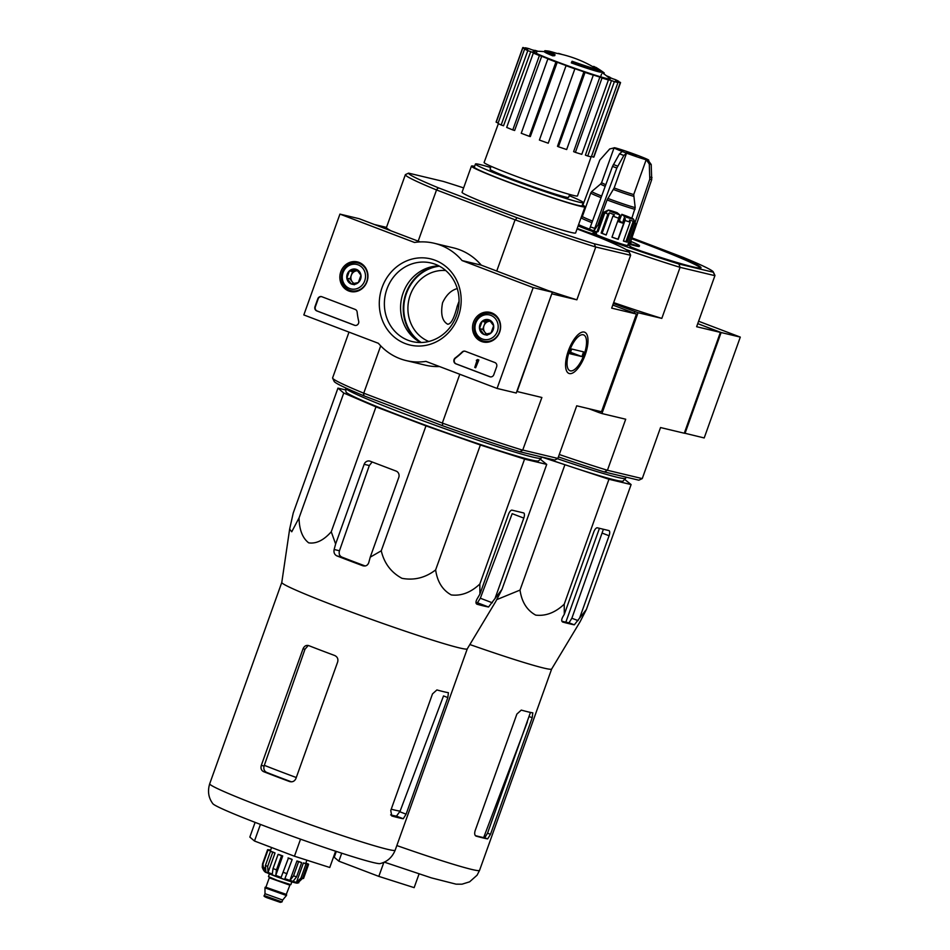 <?xml version="1.0" encoding="UTF-8"?>
<svg xmlns="http://www.w3.org/2000/svg" width="950" height="950" viewBox="0 0 950 950"><rect width="100%" height="100%" fill="white"/><g stroke="black" fill="none" stroke-linecap="round" stroke-linejoin="round"><path stroke-width="1.43" d="M533.176 287.613L497.076 388.443L425.968 361.392A60.313 55.48 103.4 0 1 406.22 360.596A60.313 55.48 103.4 0 1 378.397 343.306L303.834 314.937L339.934 214.106L414.497 242.464A60.313 55.48 103.4 0 1 434.257 243.271A60.313 55.48 103.4 0 1 462.068 260.561L533.176 287.613L552.354 292.196L516.254 393.027L497.076 388.443M340.812 271.724A15.2 13.989 103.4 0 1 357.984 262.058A15.2 13.989 103.4 0 1 367.496 279.953A15.2 13.989 103.4 0 1 350.918 291.603A15.2 13.989 103.4 0 1 340.812 271.724M473.48 322.192A15.2 13.989 103.4 0 1 490.663 312.526A15.2 13.989 103.4 0 1 500.175 330.422A15.2 13.989 103.4 0 1 483.598 342.071A15.2 13.989 103.4 0 1 473.48 322.192M382.102 287.423A44.294 40.743 103.4 0 1 452.212 273.113A44.294 40.743 103.4 0 1 426.384 345.266A44.294 40.743 103.4 0 1 382.102 287.423M494.879 362.544A3.349 3.087 103.4 0 1 496.636 366.795L493.81 374.68A3.349 3.087 103.4 0 1 489.796 376.734L455.81 363.803A3.349 3.087 103.4 0 1 455.24 357.936A69.017 63.484 103.4 0 0 462.139 352.022A3.349 3.087 103.4 0 1 465.298 351.298L494.879 362.544M355.181 309.415A3.349 3.087 103.4 0 1 357.141 312.063A68.685 63.175 103.4 0 0 358.684 321.195A3.349 3.087 103.4 0 1 354.552 325.28L316.742 310.899A3.349 3.087 103.4 0 1 314.984 306.648L317.811 298.775A3.349 3.087 103.4 0 1 321.824 296.721L355.181 309.415M439.458 366.534A60.313 55.48 103.4 0 1 425.398 365.18L406.22 360.596M420.185 241.917L359.112 218.69L339.934 214.106M434.257 243.271L453.435 247.855A60.313 55.48 103.4 0 1 481.246 265.145L462.068 260.561M481.246 265.145L552.354 292.196M359.646 263.435A14.915 13.716 103.4 0 1 361.036 263.376M354.243 291.804A14.915 13.716 103.4 0 1 353.02 291.127M492.326 313.904A14.915 13.716 103.4 0 1 493.715 313.844M486.923 342.273A14.915 13.716 103.4 0 1 485.699 341.596M386.935 289.061A40.399 37.169 103.4 0 1 431.11 262.996A40.399 37.169 103.4 0 1 457.864 310.923A40.399 37.169 103.4 0 1 412.324 341.584A40.399 37.169 103.4 0 1 386.935 289.061M420.672 342.522A40.399 37.169 103.4 0 1 403.144 292.933A40.399 37.169 103.4 0 1 438.971 265.929M490.343 376.877A3.349 3.087 103.4 0 1 490.188 376.817L456.19 363.897A3.349 3.087 103.4 0 1 455.62 358.019L455.24 357.936M465.144 351.239A3.349 3.087 103.4 0 0 462.519 352.106A69.017 63.484 103.4 0 1 455.62 358.019M478.456 359.884L477.601 359.551L478.456 359.884L475.641 367.769L474.774 367.436L476.817 361.036M476.971 360.525L476.33 360.335L477.601 359.551M477.031 361.036L476.33 360.335M478.848 359.979L475.641 367.769M355.098 325.423A3.349 3.087 103.4 0 1 354.932 325.375L317.134 310.994A3.349 3.087 103.4 0 1 315.376 306.743L318.191 298.87A3.349 3.087 103.4 0 1 321.658 296.661M482.101 321.338L489.179 319.889L493.644 325.719L491.031 332.999L483.966 334.447L479.501 328.617L482.101 321.338A7.742 7.113 103.4 0 1 489.179 319.889A7.742 7.113 103.4 0 1 493.644 325.719A7.742 7.113 103.4 0 1 491.031 332.999A7.742 7.113 103.4 0 1 483.966 334.447A7.742 7.113 103.4 0 1 479.501 328.617A7.742 7.113 103.4 0 1 482.101 321.338L485.308 322.098L482.695 329.377L486.317 334.103M482.339 338.984A12.564 11.554 103.4 0 1 479.322 317.692A12.564 11.554 103.4 0 1 498.049 324.829A12.564 11.554 103.4 0 1 482.339 338.984M482.41 340.718A14.238 13.098 103.4 0 1 474.691 323.463A14.238 13.098 103.4 0 1 490.521 313.476A14.238 13.098 103.4 0 1 499.949 330.363A14.238 13.098 103.4 0 1 483.906 341.169A14.238 13.098 103.4 0 1 482.41 340.718M486.97 333.996A6.697 6.163 103.4 0 1 488.834 321.373L485.308 322.098M490.283 321.076L488.834 321.373A6.697 6.163 103.4 0 1 490.461 321.278M482.695 329.377L479.501 328.617M487.16 335.207L483.966 334.447M349.434 270.869L356.499 269.42L360.964 275.251L358.364 282.53L351.286 283.979L346.821 278.148L349.434 270.869A7.742 7.113 103.4 0 1 356.499 269.42A7.742 7.113 103.4 0 1 360.964 275.251A7.742 7.113 103.4 0 1 358.364 282.53A7.742 7.113 103.4 0 1 351.286 283.979A7.742 7.113 103.4 0 1 346.821 278.148A7.742 7.113 103.4 0 1 349.434 270.869L352.628 271.629L350.027 278.908L353.637 283.634M349.671 288.515A12.564 11.554 103.4 0 1 346.643 267.223A12.564 11.554 103.4 0 1 365.382 274.348A12.564 11.554 103.4 0 1 349.671 288.515M349.742 290.249A14.238 13.098 103.4 0 1 342.012 272.994A14.238 13.098 103.4 0 1 357.841 262.996A14.238 13.098 103.4 0 1 367.27 279.894A14.238 13.098 103.4 0 1 351.227 290.7A14.238 13.098 103.4 0 1 349.742 290.249M354.291 283.527A6.697 6.163 103.4 0 1 356.167 270.904L352.628 271.629M357.616 270.608L356.167 270.904A6.697 6.163 103.4 0 1 357.782 270.809M350.027 278.908L346.821 278.148M354.492 284.739L351.286 283.979M684.332 433.105L704.199 437.95L740.299 337.108L698.594 321.242M685.021 433.366L721.121 332.524L740.299 337.108M721.121 332.524L697.739 323.629L720.385 332.393L684.285 433.224L660.535 427.548L642.248 478.598L607.43 470.274L625.706 419.223L601.944 413.547L598.619 412.431L599.07 411.16M540.253 459.194L546.725 464.396L524.566 459.099L480.367 445.004L425.98 425.885L375.974 406.861L343.758 393.039L337.951 388.111L345.812 389.987M541.666 456.974L541.263 458.114A103.871 4.821 -160.3 0 1 541.203 458.209L538.65 460.845A102.362 4.75 -160.3 0 1 440.741 430.73A102.362 4.75 -160.3 0 1 345.954 391.851L345.669 388.194A103.871 4.821 -160.3 0 1 345.681 388.087L345.741 387.933M553.102 54.874A117.266 78.316 112.1 0 1 555.049 54.756L554.705 55.694A117.266 78.316 112.1 0 0 552.758 55.824L553.102 54.874A30.151 1.401 -160.3 0 1 544.742 50.813A30.151 1.401 -160.3 0 1 545.264 50.742A117.266 117.266 0 0 1 548.067 51.015A27.479 1.271 -160.3 0 1 556.498 53.283M552.758 55.824A30.151 1.401 -160.3 0 1 544.398 51.751L544.742 50.813M555.049 54.756A27.479 1.271 -160.3 0 1 547.497 51.074A27.479 1.271 -160.3 0 1 548.067 51.015M558.374 53.663L558.469 53.378A114.784 97.707 114 0 1 561.545 54.292L561.521 54.352M601.516 71.143L601.184 72.081A30.151 1.401 -160.3 0 1 571.33 62.89L571.674 61.94A117.266 8.075 -70.1 0 1 572.114 61.251A27.479 1.271 -160.3 0 0 599.224 69.599A27.479 1.271 -160.3 0 0 598.892 69.231A115.544 62.783 111.4 0 0 596.612 67.889A114.784 24.902 -70.9 0 0 595.923 67.379A115.983 63.021 -68.6 0 1 596.362 67.64A117.266 117.266 0 0 1 603.749 72.568A112.504 24.415 109.1 0 1 604.224 72.96A115.496 96.805 -74.4 0 0 601.219 70.787A30.151 1.401 -160.3 0 1 601.516 71.143A30.151 1.401 -160.3 0 1 571.674 61.94M601.219 71.974A115.496 96.805 -74.4 0 1 603.891 73.898L604.224 72.96M597.265 69.397A115.544 62.783 111.4 0 0 596.268 68.839A114.784 24.902 -70.9 0 0 595.591 68.317L595.923 67.379M596.268 68.839L596.612 67.889M595.864 67.569A115.472 106.222 -76.6 0 0 593.75 66.381L593.501 67.082M569.644 194.453L568.599 197.374A41.717 1.936 -160.3 0 1 528.675 185.131A41.717 1.936 -160.3 0 1 490.058 169.243L491.103 166.321M463.624 187.898A117.099 5.439 -160.3 0 0 443.341 181.438L408.595 173.138A117.099 5.439 -160.3 0 0 438.473 187.862L436.228 189.834A119.617 5.557 -160.3 0 1 405.377 174.658A119.617 5.557 -160.3 0 1 405.389 174.622L408.595 173.138M577.054 228.938L599.201 237.357A117.099 5.439 -160.3 0 1 629.054 251.809A117.099 5.439 -160.3 0 1 629.078 252.094L594.332 243.794A117.099 5.439 -160.3 0 1 516.859 217.681L438.473 187.862M582.374 204.915A60.313 2.802 -160.3 0 1 584.986 206.791L575.617 232.94A60.313 2.802 -160.3 0 1 517.893 215.258A60.313 2.802 -160.3 0 1 462.056 192.28L471.426 166.131A60.313 2.802 -160.3 0 1 474.62 166.333M612.797 305.045L636.464 314.046L601.492 411.73L576.709 405.804L557.816 458.577L554.622 460.061L519.876 451.761A117.099 5.439 -160.3 0 1 442.391 425.659L364.004 395.841A117.099 5.439 -160.3 0 1 334.162 381.389L332.642 378.183A119.617 5.557 19.7 0 0 363.458 393.074L442.724 423.225A119.617 5.557 19.7 0 0 522.69 450.169L541.88 397.492L516.812 391.459M457.294 288.586C451.143 290.213 446.239 294.951 442.558 302.777C440.468 313.963 442.178 321.112 447.676 324.211C451.06 324.152 454.231 318.179 457.199 306.28L459.064 301.257M442.391 425.659L442.724 423.225M363.458 393.074L364.004 395.841M629.054 251.809L630.574 255.016A119.617 5.557 -160.3 0 1 630.61 255.301L595.46 246.929A119.617 5.557 -160.3 0 1 515.494 219.984L436.228 189.834M515.494 219.984L516.859 217.681M380.701 345.848L363.803 393.039M459.788 374.264L442.367 422.928M551.796 293.776L517.109 391.566M515.019 219.996L496.743 271.047M436.466 190.107L418.178 241.158M585.2 354.813A22.04 8.586 110.8 0 0 580.486 332.844A22.04 8.586 110.8 0 0 568.753 349.754A22.04 8.586 110.8 0 0 566.283 370.179A22.04 8.586 110.8 0 0 585.2 354.813M595.697 247.178L576.864 299.808L552.081 293.882M557.864 458.434L523.046 450.11M636.464 314.046L611.681 308.133A119.617 5.557 19.7 0 0 611.705 308.085L630.61 255.301A119.617 5.557 -160.3 0 1 630.598 255.324L629.078 252.094M630.527 255.502L611.681 308.133M405.377 174.658L386.472 227.442A119.617 5.557 19.7 0 1 386.496 227.394L374.383 224.497M386.472 227.442A119.617 5.557 19.7 0 0 391.056 230.838M548.067 290.569A119.617 5.557 19.7 0 0 576.864 299.808M576.709 405.816L557.828 458.541A119.617 5.557 19.7 0 0 557.828 458.541A119.617 5.557 19.7 0 0 557.84 458.506M522.69 450.169L519.876 451.761M594.332 243.794L595.46 246.929M428.782 341.478A36.86 33.903 103.4 0 1 410.246 295.058A36.86 33.903 103.4 0 1 445.74 270.524M569.216 195.652A57.226 2.66 -160.3 0 1 583.205 202.599A57.226 2.66 -160.3 0 1 528.438 185.808A57.226 2.66 -160.3 0 1 475.451 164.018A57.226 2.66 -160.3 0 1 480.071 164.576A57.226 2.66 -160.3 0 1 490.675 167.533M583.205 202.599L582.077 205.746A57.226 2.66 -160.3 0 1 527.309 188.967A57.226 2.66 -160.3 0 1 474.323 167.164L475.451 164.018M584.986 206.791A60.313 2.802 -160.3 0 1 527.262 189.098A60.313 2.802 -160.3 0 1 471.426 166.131M603.903 73.874A117.266 117.266 0 0 1 609.947 78.612A40.921 1.9 -160.3 0 1 570.997 66.939A40.921 1.9 -160.3 0 1 533.496 51.241A117.266 117.266 0 0 1 544.445 51.644M555.94 61.964L557.222 62.272L530.349 136.574L529.316 136.325L555.94 61.964A51.929 2.411 19.7 0 1 547.865 58.888L549.148 59.197A48.581 2.256 -160.3 0 1 541.702 56.264L514.627 130.494L512.786 129.924L539.41 55.563L541.702 56.264M566.022 65.681A51.929 2.411 19.7 0 0 574.857 68.851L548.233 143.213A51.929 2.411 19.7 0 1 539.398 140.054L566.105 65.55A48.581 2.256 -160.3 0 1 557.222 62.272M574.857 68.851L548.233 143.213M583.906 71.832L585.046 72.402L558.422 146.763L557.496 146.312L583.906 71.832A48.581 2.256 -160.3 0 1 574.94 68.709M585.046 72.402A51.929 2.411 19.7 0 0 593.287 75.169L592.147 74.611A48.581 2.256 -160.3 0 0 599.83 77.104L602.015 78.007A51.929 2.411 19.7 0 0 608.416 79.966L606.231 79.076A48.581 2.256 -160.3 0 0 611.479 80.548L614.365 81.653A51.929 2.411 19.7 0 0 617.951 82.508L615.054 81.403A48.581 2.256 -160.3 0 0 617.049 81.653L620.219 82.793A51.929 2.411 19.7 0 0 620.528 82.65A51.929 2.411 19.7 0 0 620.433 82.401L617.262 81.272A48.581 2.256 -160.3 0 0 615.707 80.239L618.664 81.237A51.929 2.411 19.7 0 0 615.481 79.669L612.536 78.672A48.581 2.256 -160.3 0 0 607.656 76.534L609.959 77.235A51.929 2.411 19.7 0 0 606.409 75.763M538.033 51.276A51.929 2.411 19.7 0 0 534.862 50.314L537.047 51.217L535.966 54.162M525.16 48.248L525.326 47.785A51.929 2.411 19.7 0 1 528.901 48.64L531.798 49.733A48.581 2.256 -160.3 0 1 537.047 51.217M525.326 47.785L528.224 48.877A48.581 2.256 -160.3 0 0 526.229 48.64L523.058 47.5A51.929 2.411 19.7 0 0 522.749 47.642A51.929 2.411 19.7 0 0 522.844 47.88L525.849 49.471M524.614 49.056A51.929 2.411 19.7 0 0 527.784 50.623L501.161 124.984A51.929 2.411 19.7 0 1 497.99 123.417L524.614 49.056L527.571 50.041A48.581 2.256 -160.3 0 1 526.015 49.02M527.784 50.623L530.741 51.609L503.536 125.78L501.161 124.984M512.786 129.924A51.929 2.411 19.7 0 1 506.694 127.419L533.318 53.046L535.61 53.758A48.581 2.256 -160.3 0 1 530.741 51.609M533.318 53.046A51.929 2.411 19.7 0 0 539.41 55.563M591.114 156.833L577.481 195.926A49.59 2.304 -160.3 0 1 530.017 181.379A49.59 2.304 -160.3 0 1 484.108 162.498L498.394 123.631M601.576 74.029L600.4 77.342M614.365 81.653L587.741 156.014L585.414 155.135L611.479 80.548M602.015 78.007L575.391 152.368L573.634 151.644L599.83 77.104M587.741 156.014A51.929 2.411 19.7 0 0 591.327 156.869L617.951 82.508M575.391 152.368A51.929 2.411 19.7 0 0 581.792 154.339L608.416 79.966M558.422 146.763A51.929 2.411 19.7 0 0 566.663 149.542L593.287 75.169M529.316 136.325A51.929 2.411 19.7 0 1 521.241 133.261L547.865 58.888M522.749 47.642L496.114 122.004A51.929 2.411 19.7 0 0 496.221 122.253L522.844 47.88M496.221 122.253L498.156 122.942M591.494 156.406L593.584 157.154L620.219 82.793M593.584 157.154A51.929 2.411 19.7 0 0 593.904 157.011L620.528 82.65M541.203 458.209A103.871 4.821 -160.3 0 1 441.845 427.642A103.871 4.821 -160.3 0 1 345.669 388.194M337.951 388.111L293.229 513.036L289.643 529.114L291.745 531.774L299.036 517.952C299.286 529.779 302.504 538.068 308.679 542.842C316.172 543.982 323.701 540.289 331.253 531.774L375.974 406.861M299.036 517.952L343.758 393.039M331.253 531.774L335.623 543.994L334.139 549.492C333.569 552.484 334.471 554.622 336.846 555.881A108.086 5.023 19.7 0 0 362.805 565.749C365.691 566.497 367.674 565.464 368.754 562.649L370.239 557.163L381.259 550.798C384.192 563.267 391.091 572.434 401.969 578.324C414.176 580.592 425.398 577.79 435.634 569.917C437.344 581.78 442.558 590.116 451.274 594.938C461.308 596.137 470.832 592.503 479.833 584.024L479.928 594.118L476.995 599.129C475.617 601.837 475.629 603.547 477.054 604.247A108.086 5.023 19.7 0 0 488.561 607.003L502.004 589.321L495.71 601.564L467.258 648.874A98.503 4.572 -160.3 0 1 467.258 648.874A98.503 4.572 -160.3 0 1 463.742 648.826A98.503 4.572 -160.3 0 1 361.38 615.742A98.503 4.572 -160.3 0 1 281.782 582.469L209.701 783.786C207.433 791.243 208.489 797.881 212.859 803.712A89.051 4.133 19.7 0 0 281.473 832.295A89.051 4.133 19.7 0 0 373.219 862.529A89.051 4.133 19.7 0 0 380.095 863.597C387.173 861.864 392.196 857.399 395.176 850.191A98.503 4.572 -160.3 0 1 300.901 821.299A98.503 4.572 -160.3 0 1 209.701 783.786M502.004 589.321L546.725 464.396M495.271 597.788L523.794 518.094A5.023 1.959 110.8 0 0 523.664 512.941A5.023 1.959 110.8 0 0 523.569 512.917L512.062 510.162A5.023 1.959 110.8 0 0 508.452 514.425L479.928 594.118M479.833 584.024L524.566 459.099M435.634 569.917L480.367 445.004M381.259 550.798L425.98 425.885M370.239 557.163L398.762 477.47A5.023 4.619 -76.6 0 0 396.138 471.093L370.179 461.225A5.023 4.619 -76.6 0 0 364.159 464.301L335.623 543.994M296.281 777.516A91.449 4.251 -160.3 0 1 264.326 765.332L264.076 766.033C263.387 769.025 264.231 771.151 266.606 772.386A90.713 4.216 19.7 0 0 291.424 781.838M264.326 765.332L304.974 649.242L307.669 646.154M447.842 697.573L448.4 692.693A98.503 4.572 -160.3 0 1 436.893 689.938L432.499 693.904L390.759 810.492L391.768 815.979A98.503 4.572 19.7 0 0 403.275 818.734L406.101 814.162L447.842 697.573L443.519 695.934L400.128 811.098A91.449 4.251 -160.3 0 1 391.222 809.198M390.628 814.898A90.713 4.216 19.7 0 0 396.471 816.145L400.128 811.098M308.726 645.62C306.209 644.943 304.321 645.988 303.05 648.779L261.309 765.379C260.514 768.348 261.274 770.45 263.601 771.661A98.503 4.572 19.7 0 0 289.56 781.541C292.457 782.313 294.583 781.316 295.925 778.537L337.666 661.948C338.39 658.956 337.404 656.806 334.685 655.5A98.503 4.572 -160.3 0 1 308.726 645.62L308.239 645.466M371.652 462.626L369.312 465.536L339.459 550.763C338.687 553.743 339.447 555.845 341.774 557.056A95.332 4.429 19.7 0 0 365.18 565.974M475.962 602.502A95.332 4.429 19.7 0 0 477.458 602.775L480.332 598.227L512.181 513.677L523.794 518.094M255.099 822.379L249.838 837.081L254.481 841.011L294.441 856.211L300.544 839.182M254.481 841.011L260.419 824.422M294.441 856.211L329.769 867.481L335.599 851.2M583.241 334.78A19.178 7.469 -69.2 0 1 585.913 337.689A19.178 7.469 -69.2 0 1 583.763 355.466A19.178 7.469 -69.2 0 1 573.562 370.168A19.178 7.469 -69.2 0 1 568.361 354.552A19.178 7.469 -69.2 0 1 583.241 334.78M583.573 351.868L581.887 356.594L569.988 353.744L571.686 349.018L583.573 351.868M570.523 352.272L581.887 356.594M264.326 895.601L281.996 901.918L280.321 902.369L266.902 897.703C264.361 896.669 263.494 895.969 264.326 895.601L265.002 893.701L282.673 900.03L286.425 895.518L286.116 894.508M265.002 893.701L264.979 887.834L286.425 895.518M265.846 887.241L273.612 890.768L286.651 894.876M269.432 873.905L268.446 876.624L277.234 880.353L290.842 884.652L291.828 881.921M306.007 863.93L300.936 878.109L296.436 882.372L303.406 862.932L306.007 863.93A21.779 1.009 19.7 0 0 307.551 864.286L302.468 878.465L297.979 882.74A18.762 0.867 19.7 0 0 298.751 882.811A18.762 0.867 19.7 0 0 298.811 882.776A18.762 0.867 19.7 0 0 298.822 882.764L298.811 882.776M298.609 861.674L293.538 875.864L289.964 880.401L296.934 860.961L298.609 861.674A21.779 1.009 19.7 0 0 301.673 862.659L296.59 876.838L293.027 881.374A18.762 0.867 19.7 0 0 296.436 882.372M288.396 858.182L281.129 877.373L288.396 858.182A21.779 1.009 19.7 0 0 292.161 859.501L284.893 878.691A18.762 0.867 19.7 0 0 289.964 880.401M275.761 875.401L282.72 855.962A18.762 0.867 19.7 0 1 279.264 854.644L278.101 854.371A21.779 1.009 19.7 0 0 281.568 855.689L276.486 869.867L275.761 875.401A18.762 0.867 19.7 0 0 281.129 877.373M278.101 854.371L273.03 868.549L272.306 874.095A18.762 0.867 19.7 0 1 268.066 872.397L267.651 866.4A21.779 1.009 -160.3 0 1 265.418 865.45L265.846 871.447A18.762 0.867 19.7 0 1 263.886 870.473L262.936 864.215A21.779 1.009 -160.3 0 1 262.533 863.883L262.248 867.291C263.471 870.651 264.955 872.432 266.677 872.658L285.475 879.878C302.005 885.234 295.759 882.265 298.751 882.811M268.066 872.397L275.037 852.957A18.762 0.867 19.7 0 1 272.804 851.996L270.501 851.259A21.779 1.009 19.7 0 0 272.721 852.221L267.651 866.4M270.501 851.259L265.418 865.45M270.738 851.342L270.845 851.034A18.762 0.867 19.7 0 1 270.441 850.689L267.603 849.692A21.779 1.009 19.7 0 0 268.007 850.036L262.936 864.215M267.603 849.692L262.533 863.883M270.608 850.238L270.216 850.084A21.779 1.009 19.7 0 0 268.672 849.727L268.565 850.036M306.897 860.189L305.686 863.586L308.619 864.31A21.779 1.009 19.7 0 0 308.216 863.977L305.841 863.146M308.619 864.31L303.537 878.501M301.673 862.659L299.986 861.935A18.762 0.867 19.7 0 1 296.934 860.961M292.161 859.501L291.852 859.251A18.762 0.867 19.7 0 1 288.087 857.921M281.568 855.689L282.72 855.962M272.721 852.221L275.037 852.957M263.886 870.473L264.979 867.409M268.007 850.036L270.845 851.034M268.672 849.727L270.536 850.428M307.551 864.286L304.938 863.301A18.762 0.867 19.7 0 1 304.261 863.146A18.762 0.867 19.7 0 1 303.406 862.932M551.665 669.002A98.503 4.572 -160.3 0 1 551.641 669.049L580.094 621.739L586.388 609.484L574.311 624.827L569.003 622.808L571.864 618.248L603.191 529.851M571.983 624.364L566.544 623.069L571.983 624.364A108.621 5.047 19.7 0 0 574.311 624.827M396.839 845.559A98.503 4.572 -160.3 0 0 479.56 870.366L551.653 669.026A98.503 4.572 -160.3 0 1 546.001 668.574A98.503 4.572 -160.3 0 1 469.87 644.539M562.673 622.036L562.804 622.072A108.621 5.047 19.7 0 0 566.544 623.069M562.566 621.989L562.804 622.072C561.391 621.371 561.367 619.661 562.744 616.954L564.312 614.294L564.217 604.188C555.251 612.631 545.739 616.277 535.717 615.125C526.965 610.328 521.728 601.991 520.018 590.092L496.838 599.604M623.248 480.795A102.529 4.762 -160.3 0 1 623.248 480.985A102.529 4.762 -160.3 0 1 543.614 457.437M541.643 457.045L608.95 479.263L631.109 484.571L624.637 479.358M579.654 617.951L609.081 535.741A5.023 1.959 110.8 0 0 608.95 530.587A5.023 1.959 110.8 0 0 608.855 530.563L597.348 527.808A5.023 1.959 110.8 0 0 593.738 532.071L564.312 614.294M561.901 621.217A102.529 4.762 19.7 0 0 569.003 622.808M626.81 152.249L636.476 155.812L626.81 152.249M628.674 242.547A30.317 1.413 -160.3 0 0 630.194 242.903L651.712 179.586L651.201 164.493L648.102 160.217A18.43 0.855 -160.3 0 0 648.779 160.217A18.43 0.855 -160.3 0 0 640.561 156.489L636.227 154.85A18.43 0.855 -160.3 0 0 616.669 148.259L614.757 147.796A18.43 0.855 -160.3 0 0 614.08 147.796L601.623 182.59A18.43 0.855 -160.3 0 0 605.803 184.692M599.236 225.447A25.579 1.188 -160.3 0 1 597.93 224.972L593.857 230.85L616.835 168.019L623.841 155.456L626.561 153.152A18.573 0.867 -160.3 0 1 622.238 151.501L622.297 151.513A18.43 0.855 -160.3 0 1 614.08 147.796M626.561 153.152L614.163 187.958L607.074 199.951L597.93 224.972M648.232 160.265A18.573 0.867 -160.3 0 1 646.309 159.802L646.178 159.754A18.43 0.855 -160.3 0 1 626.62 153.164M582.837 205.164L599.794 160.111L609.698 148.972L614.626 147.749A18.573 0.867 -160.3 0 1 616.538 148.212M646.309 159.802L649.289 164.029L649.8 179.134L635.039 222.549M646.178 159.754L633.721 194.548L635.194 207.634A24.676 1.152 -160.3 0 1 607.81 198.408M631.845 218.239L635.194 207.634M622.238 151.501L619.507 153.817L612.512 166.381L589.523 229.199A30.317 1.413 -160.3 0 0 593.857 230.85M629.446 242.618A29.462 1.366 19.7 0 0 630.954 242.678L630.717 241.359A38.534 1.793 19.7 0 1 639.492 245.765L639.267 246.394A38.534 1.793 19.7 0 1 628.235 243.794M594.189 230.933A29.462 1.366 19.7 0 0 596.885 231.931M578.586 224.651A29.462 1.366 19.7 0 0 589.855 229.283M595.602 228.665A29.462 1.366 19.7 0 0 591.185 227.169M628.461 243.164A38.534 1.793 19.7 0 0 636.393 245.397A38.534 1.793 19.7 0 0 639.492 245.765M578.36 225.281A38.534 1.793 19.7 0 0 596.742 232.334M619.911 214.973A13.407 0.618 -160.3 0 1 608.273 210.116A13.407 0.618 -160.3 0 1 617.132 212.681L619.911 214.973L617.832 221.421A15.081 0.701 19.7 0 0 622.535 223.072L619.4 220.483A15.081 0.701 19.7 0 0 618.307 220.103M619.531 216.695A15.081 0.701 -160.3 0 1 619.091 216.529L618.747 218.274A16.756 0.784 -160.3 0 1 612.94 216.113L614.472 214.819A15.081 0.701 -160.3 0 1 609.449 212.824L602.11 233.308A15.081 0.701 19.7 0 0 606.195 234.947M606.112 211.149A15.081 0.701 -160.3 0 0 607.026 211.743L604.865 212.764L598.096 231.669A16.756 0.784 19.7 0 1 597.206 231.064A16.756 0.784 19.7 0 1 597.229 231.028L603.998 212.123L606.159 211.114A15.081 0.701 -160.3 0 1 606.159 211.114A15.081 0.701 -160.3 0 0 606.112 211.149L605.673 212.384M609.449 212.824L607.905 214.118A16.756 0.784 -160.3 0 1 604.865 212.764M633.971 223.238L627.202 242.143A16.756 0.784 19.7 0 1 623.402 241.051L630.171 222.146L629.446 220.056A15.081 0.701 -160.3 0 0 633.258 221.16L633.971 223.238A16.756 0.784 -160.3 0 0 635.491 223.476L628.722 242.381A16.756 0.784 19.7 0 0 628.746 242.357L627.617 245.504A16.756 0.784 -160.3 0 1 611.586 240.588A16.756 0.784 -160.3 0 1 596.077 234.211L597.206 231.064M630.171 222.146A16.756 0.784 -160.3 0 1 624.993 220.459L618.224 239.364A16.756 0.784 19.7 0 1 611.978 237.179L618.747 218.274M612.94 216.113L606.171 235.018A16.756 0.784 19.7 0 1 601.136 233.023L602.11 233.308M607.905 214.118L601.136 233.023M613.356 303.466L638.056 312.716L601.944 413.547M634.719 311.6L634.161 313.168M627.796 245.017A20.104 0.938 19.7 0 1 630.776 246.632A20.104 0.938 19.7 0 1 630.171 246.656L640.846 250.954A103.871 4.821 19.7 0 0 701.005 267.793A103.871 4.821 19.7 0 0 631.821 238.094M577.232 228.439A103.871 4.821 19.7 0 0 586.696 231.931L594.914 234.662M596.244 233.724A20.104 0.938 19.7 0 0 592.919 233.083A20.104 0.938 19.7 0 0 595.033 234.306M631.904 237.868L683.216 257.391A116.933 5.427 -160.3 0 1 713.272 271.914A116.933 5.427 -160.3 0 1 713.307 272.223L678.882 263.993A116.933 5.427 -160.3 0 1 600.875 237.714L577.137 228.689M588.834 408.702L598.619 412.431M713.272 271.914L714.899 275.334A119.617 5.557 -160.3 0 1 714.934 275.619A119.617 5.557 -160.3 0 1 714.911 275.666L696.635 326.717L720.385 332.393M713.307 272.223L714.911 275.666L680.081 267.342L661.806 318.392L638.056 312.716M660.535 427.548L642.271 478.551A119.617 5.557 19.7 0 1 642.248 478.598L638.839 480.189L604.414 471.972A116.933 5.427 19.7 0 1 558.422 456.902M559.277 454.504A119.617 5.557 19.7 0 0 607.43 470.274L604.414 471.972M696.635 326.717A119.617 5.557 19.7 0 0 696.659 326.669L714.934 275.619M613.664 302.623A119.617 5.557 19.7 0 0 661.806 318.392M678.882 263.993L680.081 267.342A119.617 5.557 -160.3 0 1 625.991 249.529M700.661 268.031A103.871 4.821 19.7 0 0 631.607 238.735M578.134 225.922A38.534 1.793 19.7 0 0 596.517 232.964M592.919 233.083L592.693 233.712A20.104 0.938 19.7 0 0 593.275 234.175M619.4 220.483L621.834 214.332A13.407 0.618 -160.3 0 1 633.484 219.141A13.407 0.618 -160.3 0 1 624.613 216.624L622.535 223.072M621.834 214.332L624.613 216.624M624.993 220.459L625.337 218.714A15.081 0.701 -160.3 0 1 624.233 218.346M635.491 223.476L634.457 221.338A15.081 0.701 -160.3 0 0 634.505 221.314A15.081 0.701 -160.3 0 1 634.505 221.314L634.481 221.386M612.002 237.108A15.081 0.701 19.7 0 0 617.999 239.198L618.224 239.364M625.337 218.714L617.999 239.198M623.438 240.944A15.081 0.701 19.7 0 0 625.919 241.632L627.202 242.143M633.258 221.16L625.919 241.632M597.229 231.028L598.203 231.373M626.05 477.137L625.646 478.289A103.871 4.821 -160.3 0 1 625.587 478.372A103.871 4.821 -160.3 0 1 623.568 478.515A103.871 4.821 -160.3 0 1 557.472 458.731M565.844 622.167L599.45 528.307M532.843 712.868L532.784 712.856A98.503 4.572 -160.3 0 1 521.277 710.101L516.883 714.068L475.142 830.668C474.311 833.601 474.644 835.43 476.152 836.143A98.503 4.572 19.7 0 0 487.659 838.898L484.738 837.781L487.528 833.209L530.195 713.129M532.784 712.856L532.226 717.737L490.485 834.326L487.659 838.898M475.356 835.62A95.154 4.418 19.7 0 0 484.738 837.781M520.018 590.092L564.751 465.168M564.217 604.188L608.95 479.263M586.388 609.484L631.109 484.571M419.045 873.976L414.152 887.644L378.824 876.387L383.859 862.339M378.824 876.387L338.865 861.175L341.715 853.195M338.865 861.175L334.222 857.244L336.3 851.438M419.271 341.751A41.8 38.451 103.4 0 1 405.911 293.419A41.8 38.451 103.4 0 1 437.368 265.988M421.23 342.511A41.325 38.012 103.4 0 1 406.398 293.598A41.325 38.012 103.4 0 1 439.47 266.19M304.974 649.242L303.05 648.779M264.076 766.033L261.309 765.379M266.606 772.386L263.601 771.661M403.275 818.734L396.471 816.145M406.101 814.162L399.855 811.787M341.774 557.056L336.846 555.881M488.561 607.003L477.458 602.775M492.338 602.799L480.332 598.227M339.459 550.763L334.139 549.492M369.312 465.536L364.159 464.301M290.178 880.294A15.081 0.701 -160.3 0 1 292.315 882.039A15.081 0.701 -160.3 0 1 273.731 875.615A15.081 0.701 -160.3 0 1 267.793 872.551M266.321 887.395L271.807 890.067L286.176 894.627L290.142 884.521M266.332 887.407L286.128 894.342M265.941 887.11L269.277 877.812L289.465 885.044M302.468 878.465A21.779 1.009 -160.3 0 1 300.936 878.109M296.59 876.838A21.779 1.009 -160.3 0 1 293.538 875.864M287.078 873.691A21.779 1.009 -160.3 0 1 283.314 872.361M276.486 869.867A21.779 1.009 -160.3 0 1 273.03 868.549M609.081 535.741L602.324 533.176M578.087 620.623L571.864 618.248M636.286 154.862A18.573 0.867 -160.3 0 1 640.609 156.501M633.721 194.548A18.43 0.855 -160.3 0 1 614.163 187.958M605.221 186.295A18.881 0.879 -160.3 0 1 600.649 183.991L601.623 182.59M633.555 196.27A18.881 0.879 -160.3 0 1 613.427 189.489M601.659 196.044A24.676 1.152 -160.3 0 1 591.803 191.484L600.649 183.991M601.065 197.648A25.128 1.164 -160.3 0 1 590.793 192.933L591.803 191.484M635.016 209.356A25.128 1.164 -160.3 0 1 607.074 199.951M592.503 221.065A25.128 1.164 -160.3 0 1 582.386 216.422L590.793 192.933M599.806 223.856A25.128 1.164 -160.3 0 1 598.666 223.428M591.921 222.668A25.579 1.188 -160.3 0 1 581.424 217.811L582.386 216.422M616.835 168.019A29.153 1.354 -160.3 0 1 612.512 166.381M617.702 166.155A28.69 1.33 -160.3 0 1 613.367 164.504M623.841 155.456A23.133 1.069 -160.3 0 1 619.507 153.817M651.712 179.586A29.153 1.354 -160.3 0 1 649.8 179.134M651.997 177.519A28.69 1.33 -160.3 0 1 650.073 177.056M651.201 164.493A23.133 1.069 -160.3 0 1 649.289 164.029M532.226 717.737L529.281 716.621M490.485 834.326L487.528 833.209M483.906 341.169L488.027 342.154M490.521 313.476L494.641 314.462M351.227 290.7L355.348 291.686M357.841 262.996L361.974 263.981M348.994 332.12L332.607 377.898M595.591 68.317A117.266 117.266 0 0 0 549.053 52.119M467.269 648.862L395.176 850.191M281.782 582.469L289.619 529.281M281.996 901.918L282.673 900.03M264.979 887.822L265.204 887.193M269.076 876.981L269.277 877.812M270.441 850.689L271.581 847.519M608.273 210.116L606.136 211.114M633.484 219.141L634.505 221.279M622.832 481.234L625.587 478.372M479.56 870.366L477.09 875.188L469.621 881.826L462.009 884.189L456.083 884.165L431.407 877.883L384.287 862.137M483.669 837.603L527.381 721.917"/></g></svg>
